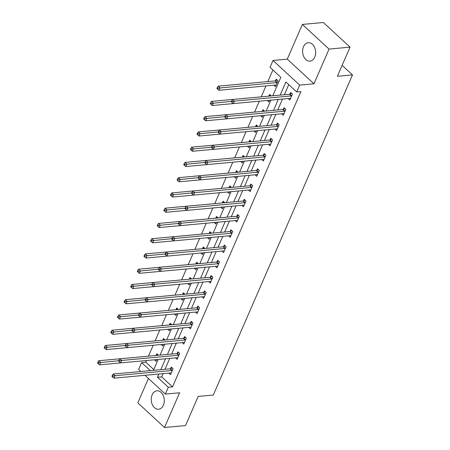 <?xml version="1.0" encoding="UTF-8"?>
<svg xmlns="http://www.w3.org/2000/svg" width="450" height="450" viewBox="0 0 450 450"><rect width="100%" height="100%" fill="white"/><g stroke="black" fill="none" stroke-linecap="round" stroke-linejoin="round"><path stroke-width="0.67" d="M303.497 46.716A9.248 6.503 -95.3 0 0 303.677 56.486A9.248 6.503 -95.3 0 0 309.971 61.127A9.248 6.503 -95.3 0 0 314.747 57.111A9.248 6.503 -95.3 0 0 314.567 47.34A9.248 6.503 -95.3 0 0 308.278 42.705A9.248 6.503 -95.3 0 0 303.497 46.716M152.139 394.819A9.248 6.503 -95.3 0 0 152.314 404.589A9.248 6.503 -95.3 0 0 158.608 409.224A9.248 6.503 -95.3 0 0 163.389 405.214A9.248 6.503 -95.3 0 0 163.209 395.443A9.248 6.503 -95.3 0 0 156.915 390.808A9.248 6.503 -95.3 0 0 152.139 394.819M272.801 95.788L280.839 77.293L270.023 67.297L272.998 60.458L299.683 85.112L296.707 91.957L285.891 81.962L280.176 95.108M287.274 59.141L313.959 83.796L329.057 49.084L350.049 47.154L323.364 22.5L302.372 24.429L287.274 59.141L272.998 60.458M148.427 378.478L137.829 402.846L164.514 427.5L179.606 392.788L165.33 394.099L144.996 375.311M140.884 371.509L138.651 369.444L141.626 362.599L150.328 370.642M146.559 360.523L145.822 362.216L141.626 362.599M272.903 69.958L267.84 81.591M265.95 85.944L261.208 96.846M259.312 101.205L254.576 112.095M252.681 116.46L247.944 127.35M246.049 131.715L241.312 142.605M239.417 146.97L234.681 157.86M232.785 162.219L228.049 173.115M226.148 177.474L221.411 188.364M219.516 192.729L214.779 203.619M212.884 207.984L208.148 218.874M206.252 223.239L201.516 234.129M199.62 238.489L194.884 249.384M192.988 253.744L188.252 264.634M186.356 268.999L181.62 279.889M179.724 284.254L174.988 295.144M173.087 299.509L168.351 310.399M166.455 314.758L161.719 325.654M159.823 330.013L155.087 340.909M153.191 345.268L148.455 356.158M329.057 49.084L302.372 24.429M350.049 47.154L337.376 76.292L352.496 74.903L213.294 395.044L198.18 396.433L185.513 425.571L164.514 427.5M352.496 74.903L342.141 65.34M145.822 362.216L153.765 369.551M154.479 359.792L156.088 361.277L156.825 359.578M158.462 355.247L156.836 353.745L156.144 355.331M161.111 344.543L162.72 346.027L163.457 344.323M165.094 339.998L163.468 338.496L162.776 340.076M167.743 329.287L169.352 330.772L170.089 329.068M171.726 324.743L170.1 323.241L169.414 324.821M174.375 314.032L175.984 315.517L176.726 313.819M178.357 309.488L176.732 307.986L176.046 309.566M181.007 298.777L182.616 300.262L183.358 298.564M184.989 294.233L183.364 292.731L182.678 294.311M187.639 283.523L189.248 285.007L189.99 283.309M191.621 278.977L189.996 277.476L189.309 279.062M194.276 268.273L195.879 269.758L196.622 268.054M198.253 263.728L196.627 262.221L195.941 263.807M200.908 253.018L202.517 254.503L203.254 252.799M204.891 248.473L203.259 246.971L202.573 248.552M207.54 237.763L209.149 239.248L209.886 237.549M211.523 233.218L209.897 231.716L209.205 233.297M214.172 222.508L215.781 223.993L216.518 222.294M218.154 217.963L216.529 216.461L215.837 218.042M220.804 207.253L222.412 208.738L223.149 207.039M224.786 202.708L223.161 201.206L222.474 202.792M227.436 192.004L229.044 193.489L229.787 191.784M231.418 187.459L229.792 185.951L229.106 187.537M234.067 176.749L235.676 178.234L236.419 176.529M238.05 172.204L236.424 170.702L235.738 172.282M240.699 161.494L242.308 162.979L243.051 161.28M244.682 156.949L243.056 155.447L242.37 157.028M247.337 146.239L248.94 147.724L249.683 146.025M251.314 141.694L249.688 140.192L249.002 141.773M253.969 130.984L255.578 132.469L256.314 130.77M257.951 126.439L256.326 124.937L255.634 126.523M260.601 115.734L262.209 117.219L262.946 115.515M264.583 111.189L262.957 109.682L262.266 111.268M267.233 100.479L268.841 101.964L269.578 100.26M271.215 95.934L269.589 94.433L268.898 96.013M273.853 85.213L275.473 86.709L278.021 80.843L276.221 79.177L275.535 80.758M163.091 373.646L161.691 376.875L172.507 386.871L300.909 91.569L296.707 91.957M288.765 84.617L284.372 94.725M282.482 99.073L277.74 109.98M275.844 114.328L271.108 125.229M269.213 129.583L264.476 140.484M262.581 144.838L257.844 155.739M255.949 160.093L251.207 170.994M249.317 175.348L244.575 186.249M242.685 190.597L237.943 201.499M236.053 205.852L231.311 216.754M229.421 221.107L224.679 232.009M222.784 236.362L218.047 247.264M216.152 251.618L211.416 262.519M209.52 266.867L204.778 277.768M202.888 282.122L198.146 293.023M196.256 297.377L191.514 308.278M189.624 312.632L184.882 323.533M182.993 327.887L178.251 338.788M176.361 343.136L171.619 354.037M169.723 358.391L164.987 369.293M168.891 373.112L170.511 374.608L173.059 368.741L171.259 367.076L170.567 368.657M175.528 357.857L177.143 359.353L179.691 353.486L177.891 351.821L177.204 353.402M182.16 342.608L183.774 344.098L186.328 338.231L184.523 336.566L183.836 338.147M188.792 327.353L190.406 328.843L192.96 322.976L191.154 321.311L190.468 322.897M195.424 312.098L197.038 313.594L199.592 307.727L197.786 306.056L197.1 307.642M202.056 296.843L203.67 298.339L206.224 292.472L204.418 290.807L203.732 292.387M208.688 281.588L210.308 283.084L212.856 277.217L211.056 275.552L210.364 277.132M215.319 266.338L216.939 267.829L219.487 261.962L217.688 260.297L216.996 261.877M221.951 251.083L223.571 252.574L226.119 246.707L224.319 245.042L223.633 246.628M228.589 235.828L230.203 237.324L232.757 231.458L230.951 229.787L230.265 231.373M235.221 220.573L236.835 222.069L239.389 216.203L237.583 214.537L236.897 216.118M241.852 205.318L243.467 206.814L246.021 200.947L244.215 199.282L243.529 200.863M248.484 190.069L250.099 191.559L252.653 185.692L250.847 184.028L250.161 185.608M255.116 174.814L256.736 176.304L259.284 170.438L257.479 168.773L256.793 170.359M261.748 159.559L263.368 161.055L265.916 155.188L264.116 153.518L263.424 155.104M268.38 144.304L270 145.8L272.548 139.933L270.748 138.268L270.056 139.849M275.012 129.049L276.632 130.545L279.18 124.678L277.38 123.013L276.694 124.594M281.649 113.794L283.264 115.29L285.817 109.423L284.012 107.758L283.326 109.339M288.281 98.544L289.896 100.035L292.449 94.168L290.644 92.503L289.957 94.089M313.959 83.796L299.683 85.112M172.507 386.871L168.306 387.253L165.33 394.099M153.416 370.356L158.153 359.454M160.048 355.106L164.79 344.199M166.68 339.851L171.422 328.95M173.312 324.596L178.054 313.695M179.944 309.341L184.686 298.44M186.576 294.086L191.317 283.185M193.213 278.831L197.949 267.93M199.845 263.582L204.581 252.681M206.477 248.327L211.219 237.426M213.109 233.072L217.851 222.171M219.741 217.817L224.482 206.916M226.373 202.562L231.114 191.661M233.004 187.312L237.746 176.411M239.636 172.058L244.378 161.156M246.274 156.803L251.01 145.901M252.906 141.547L257.642 130.646M259.537 126.293L264.279 115.391M266.169 111.043L270.911 100.142M158.895 374.034L157.489 377.257L168.306 387.253M278.28 99.461L273.538 110.362M271.648 114.716L266.906 125.617M265.016 129.971L260.274 140.873M258.384 145.226L253.643 156.127M251.752 160.476L247.011 171.377M245.115 175.731L240.379 186.632M238.483 190.986L233.747 201.887M231.851 206.241L227.115 217.142M225.219 221.496L220.477 232.397M218.588 236.745L213.846 247.646M211.956 252L207.214 262.901M205.324 267.255L200.582 278.156M198.692 282.51L193.95 293.411M192.054 297.765L187.318 308.666M185.422 313.014L180.686 323.916M178.791 328.269L174.054 339.171M172.159 343.524L167.417 354.426M165.527 358.779L160.785 369.681M161.691 376.875L157.489 377.257M171.877 370.491L170.078 368.826L113.226 374.051L115.026 375.716L171.877 370.491A1.187 0.664 132.7 0 0 172.226 370.389L172.373 370.322M113.074 376.054L112.354 375.384L111.926 376.363L112.652 377.032L113.074 376.054L115.026 375.716L113.962 378.163L170.814 372.938A1.187 0.664 132.7 0 1 171.101 372.977L171.197 373.022M170.078 368.826A1.187 0.664 132.7 0 0 170.421 368.724L172.164 367.914M113.226 374.051L112.354 375.384M112.652 377.032L113.962 378.163M157.742 354.589L155.998 355.399A1.187 0.664 -47.3 0 1 155.655 355.5L98.797 360.726L100.603 362.391L99.54 364.838L120.589 362.902L121.657 360.467L178.515 355.236A1.187 0.664 132.7 0 0 178.858 355.14L179.004 355.067M118.727 360.726L98.651 362.728L97.931 362.059L97.504 363.037L98.224 363.701L98.651 362.728M99.54 364.838L98.224 363.701M97.931 362.059L98.797 360.726M177.829 357.772L177.733 357.722A1.187 0.664 132.7 0 0 177.452 357.683L120.594 362.908L119.284 361.777L119.706 360.799L118.986 360.135L118.564 361.108L119.284 361.777M119.706 360.799L121.657 360.467L119.858 358.796L176.709 353.571A1.187 0.664 132.7 0 0 177.053 353.469L178.796 352.659M119.858 358.796L118.986 360.135M185.147 339.986L183.341 338.316L126.489 343.547L128.289 345.212L185.147 339.986A1.187 0.664 132.7 0 0 185.49 339.885L185.636 339.817M126.337 345.544L125.617 344.88L125.196 345.859L125.916 346.522L126.337 345.544L128.289 345.212L127.226 347.653L184.084 342.428A1.187 0.664 132.7 0 1 184.365 342.473L184.461 342.517M183.341 338.316A1.187 0.664 132.7 0 0 183.684 338.22L185.434 337.404M126.489 343.547L125.617 344.88M125.916 346.522L127.226 347.653M164.374 339.334L162.63 340.144A1.187 0.664 -47.3 0 1 162.287 340.245L105.435 345.471L107.235 347.136L106.172 349.582L127.221 347.647M125.359 345.471L105.283 347.473L104.563 346.804L104.136 347.782L104.861 348.452L105.283 347.473M106.172 349.582L104.861 348.452M104.563 346.804L105.435 345.471M171.006 324.079L169.262 324.889A1.187 0.664 -47.3 0 1 168.919 324.99L112.067 330.216L113.867 331.886L112.804 334.327L133.852 332.392M131.996 330.216L111.915 332.218L111.195 331.549L110.767 332.527L111.493 333.197L111.915 332.218M112.804 334.327L111.493 333.197M111.195 331.549L112.067 330.216M191.779 324.731L189.973 323.066L133.121 328.292L134.927 329.957L191.779 324.731A1.187 0.664 132.7 0 0 192.122 324.63L192.268 324.562M132.975 330.289L132.249 329.625L131.828 330.604L132.547 331.267L132.975 330.289L134.927 329.957L133.864 332.404L190.716 327.173A1.187 0.664 132.7 0 1 190.997 327.218L191.098 327.262M189.973 323.066A1.187 0.664 132.7 0 0 190.322 322.965L192.066 322.149M133.121 328.292L132.249 329.625M132.547 331.267L133.864 332.404M198.411 309.476L196.605 307.811L139.753 313.037L141.559 314.702L198.411 309.476A1.187 0.664 132.7 0 0 198.754 309.375L198.906 309.308M139.607 315.039L138.887 314.37L138.459 315.349L139.179 316.012L139.607 315.039L141.559 314.702L140.496 317.149L197.347 311.918A1.187 0.664 132.7 0 1 197.629 311.963L197.73 312.007M196.605 307.811A1.187 0.664 132.7 0 0 196.954 307.71L198.697 306.9M139.753 313.037L138.887 314.37M139.179 316.012L140.496 317.149L119.436 319.072L118.125 317.942L118.547 316.963L117.827 316.299L117.405 317.272L118.125 317.942M205.042 294.221L203.243 292.556L146.385 297.782L148.191 299.447L205.042 294.221A1.187 0.664 132.7 0 0 205.386 294.12L205.537 294.053M146.239 299.784L145.519 299.115L145.091 300.094L145.811 300.763L146.239 299.784L148.191 299.447L147.127 301.894L203.979 296.668A1.187 0.664 132.7 0 1 204.261 296.707L204.362 296.752M203.243 292.556A1.187 0.664 132.7 0 0 203.586 292.455L205.329 291.645M146.385 297.782L145.519 299.115M145.811 300.763L147.127 301.894L126.067 303.817L124.757 302.687L125.179 301.708L124.459 301.044L124.037 302.023L124.757 302.687M177.638 308.824L175.894 309.639A1.187 0.664 -47.3 0 1 175.551 309.735L118.699 314.966L120.499 316.631L119.436 319.072M138.628 314.961L118.547 316.963M117.827 316.299L118.699 314.966M184.275 293.569L182.526 294.384A1.187 0.664 -47.3 0 1 182.183 294.48L125.331 299.711L127.131 301.376L126.067 303.817M145.26 299.711L125.179 301.708M124.459 301.044L125.331 299.711M190.907 278.319L189.163 279.129A1.187 0.664 -47.3 0 1 188.814 279.231L131.963 284.456L133.768 286.121L132.705 288.568L153.748 286.633M151.892 284.456L131.816 286.453L131.091 285.789L130.669 286.768L131.389 287.432L131.816 286.453M132.705 288.568L131.389 287.432M131.091 285.789L131.963 284.456M211.674 278.966L209.874 277.301L153.017 282.527L154.822 284.197L211.674 278.966A1.187 0.664 132.7 0 0 212.018 278.871L212.169 278.798M152.871 284.529L152.151 283.866L151.723 284.839L152.443 285.508L152.871 284.529L154.822 284.197L153.759 286.639L210.611 281.413A1.187 0.664 132.7 0 1 210.898 281.452L210.994 281.503M209.874 277.301A1.187 0.664 132.7 0 0 210.218 277.2L211.961 276.39M153.017 282.527L152.151 283.866M152.443 285.508L153.759 286.639M197.539 263.064L195.795 263.874A1.187 0.664 -47.3 0 1 195.446 263.976L138.594 269.201L140.4 270.866L139.337 273.313L160.38 271.378M158.524 269.201L138.448 271.204L137.728 270.534L137.301 271.513L138.021 272.183L138.448 271.204M139.337 273.313L138.021 272.183M137.728 270.534L138.594 269.201M218.306 263.711L216.506 262.046L159.654 267.278L161.454 268.942L218.306 263.711A1.187 0.664 132.7 0 0 218.655 263.616L218.801 263.548M159.502 269.274L158.782 268.611L158.355 269.589L159.081 270.253L159.502 269.274L161.454 268.942L160.391 271.384L217.243 266.158A1.187 0.664 132.7 0 1 217.53 266.203L217.626 266.248M216.506 262.046A1.187 0.664 132.7 0 0 216.849 261.951L218.593 261.135M159.654 267.278L158.782 268.611M159.081 270.253L160.391 271.384M204.171 247.809L202.427 248.619A1.187 0.664 -47.3 0 1 202.084 248.721L145.226 253.946L147.032 255.611L145.969 258.058L167.012 256.123M165.156 253.946L145.08 255.949L144.36 255.279L143.933 256.258L144.653 256.928L145.08 255.949M145.969 258.058L144.653 256.928M144.36 255.279L145.226 253.946M224.938 248.462L223.138 246.797L166.286 252.023L168.086 253.688L224.938 248.462A1.187 0.664 132.7 0 0 225.287 248.361L225.433 248.293M166.134 254.019L165.414 253.356L164.987 254.334L165.713 254.998L166.134 254.019L168.086 253.688L167.023 256.134L223.881 250.903A1.187 0.664 132.7 0 1 224.162 250.948L224.257 250.993M223.138 246.797A1.187 0.664 132.7 0 0 223.481 246.696L225.225 245.88M166.286 252.023L165.414 253.356M165.713 254.998L167.023 256.134M210.803 232.554L209.059 233.37A1.187 0.664 -47.3 0 1 208.716 233.466L151.858 238.697L153.664 240.362L152.601 242.803L173.649 240.868M171.787 238.691L151.712 240.694L150.992 240.03L150.564 241.003L151.284 241.672L151.712 240.694M152.601 242.803L151.284 241.672M150.992 240.03L151.858 238.697M231.576 233.207L229.77 231.542L172.918 236.768L174.718 238.433L231.576 233.207A1.187 0.664 132.7 0 0 231.919 233.106L232.065 233.038M172.766 238.77L172.046 238.101L171.624 239.079L172.344 239.743L172.766 238.77L174.718 238.433L173.655 240.879L230.513 235.648A1.187 0.664 132.7 0 1 230.794 235.693L230.889 235.738M229.77 231.542A1.187 0.664 132.7 0 0 230.113 231.441L231.857 230.631M172.918 236.768L172.046 238.101M172.344 239.743L173.655 240.879M217.434 217.299L215.691 218.115A1.187 0.664 -47.3 0 1 215.347 218.211L158.496 223.442L160.296 225.107L159.232 227.548L180.281 225.613L181.35 223.178L238.208 217.952A1.187 0.664 132.7 0 0 238.551 217.851L238.697 217.783M178.419 223.442L158.344 225.439L157.624 224.775L157.196 225.754L157.922 226.417L158.344 225.439M159.232 227.548L157.922 226.417M157.624 224.775L158.496 223.442M237.521 220.483L237.426 220.438A1.187 0.664 132.7 0 0 237.144 220.399L180.287 225.624L178.976 224.494L179.398 223.515L178.678 222.846L178.256 223.824L178.976 224.494M179.398 223.515L181.35 223.178L179.55 221.513L236.402 216.287A1.187 0.664 132.7 0 0 236.745 216.186L238.494 215.376M179.55 221.513L178.678 222.846M224.066 202.044L222.322 202.86A1.187 0.664 -47.3 0 1 221.979 202.961L165.127 208.187L166.928 209.852L165.864 212.299L186.913 210.364L187.987 207.928L244.839 202.697A1.187 0.664 132.7 0 0 245.183 202.601L245.329 202.528M185.057 208.187L164.976 210.184L164.256 209.52L163.828 210.499L164.554 211.162L164.976 210.184M165.864 212.299L164.554 211.162M164.256 209.52L165.127 208.187M244.159 205.234L244.058 205.183A1.187 0.664 132.7 0 0 243.776 205.144L186.924 210.369L185.608 209.239L186.036 208.26L185.31 207.591L184.888 208.569L185.608 209.239M186.036 208.26L187.987 207.928L186.182 206.257L243.034 201.032A1.187 0.664 132.7 0 0 243.382 200.931L245.126 200.121M186.182 206.257L185.31 207.591M230.698 186.795L228.954 187.605A1.187 0.664 -47.3 0 1 228.611 187.706L171.759 192.932L173.559 194.597L172.496 197.044L193.545 195.109L194.619 192.673L251.471 187.442A1.187 0.664 132.7 0 0 251.814 187.346L251.966 187.273M191.689 192.932L171.607 194.934L170.888 194.265L170.466 195.244L171.186 195.907L171.607 194.934M172.496 197.044L171.186 195.907M170.888 194.265L171.759 192.932M250.791 189.979L250.689 189.928A1.187 0.664 132.7 0 0 250.408 189.889L193.556 195.114L192.24 193.984L192.667 193.005L191.947 192.341L191.52 193.32L192.24 193.984M192.667 193.005L194.619 192.673L192.814 191.008L249.666 185.777A1.187 0.664 132.7 0 0 250.014 185.681L251.758 184.866M192.814 191.008L191.947 192.341M237.336 171.54L235.586 172.35A1.187 0.664 -47.3 0 1 235.243 172.451L178.391 177.677L180.191 179.342L179.128 181.789L200.177 179.854M198.321 177.677L178.239 179.679L177.519 179.01L177.097 179.989L177.817 180.658L178.239 179.679M179.128 181.789L177.817 180.658M177.519 179.01L178.391 177.677M258.103 172.192L256.303 170.522L199.446 175.753L201.251 177.418L258.103 172.192A1.187 0.664 132.7 0 0 258.446 172.091L258.598 172.024M199.299 177.75L198.579 177.086L198.152 178.065L198.872 178.729L199.299 177.75L201.251 177.418L200.188 179.865L257.04 174.634A1.187 0.664 132.7 0 1 257.321 174.679L257.423 174.724M256.303 170.522A1.187 0.664 132.7 0 0 256.646 170.426L258.39 169.611M199.446 175.753L198.579 177.086M198.872 178.729L200.188 179.865M243.968 156.285L242.224 157.101A1.187 0.664 -47.3 0 1 241.875 157.196L185.023 162.428L186.829 164.093L185.766 166.534L206.809 164.599M204.953 162.422L184.877 164.424L184.151 163.761L183.729 164.734L184.449 165.403L184.877 164.424M185.766 166.534L184.449 165.403M184.151 163.761L185.023 162.428M264.735 156.938L262.935 155.273L206.078 160.498L207.883 162.163L264.735 156.938A1.187 0.664 132.7 0 0 265.078 156.836L265.23 156.769M205.931 162.501L205.211 161.831L204.784 162.81L205.504 163.474L205.931 162.501L207.883 162.163L206.82 164.61L263.672 159.379A1.187 0.664 132.7 0 1 263.959 159.424L264.054 159.469M262.935 155.273A1.187 0.664 132.7 0 0 263.278 155.171L265.022 154.361M206.078 160.498L205.211 161.831M205.504 163.474L206.82 164.61M250.599 141.03L248.856 141.846A1.187 0.664 -47.3 0 1 248.507 141.941L191.655 147.172L193.461 148.838L192.398 151.279L213.441 149.344L214.515 146.908L271.367 141.683A1.187 0.664 132.7 0 0 271.716 141.581L271.862 141.514M211.584 147.172L191.509 149.169L190.789 148.506L190.361 149.484L191.081 150.148L191.509 149.169M192.398 151.279L191.081 150.148M190.789 148.506L191.655 147.172M270.686 144.214L270.591 144.169A1.187 0.664 132.7 0 0 270.304 144.129L213.452 149.355L212.141 148.224L212.563 147.246L211.843 146.576L211.416 147.555L212.141 148.224M212.563 147.246L214.515 146.908L212.715 145.243L269.567 140.017A1.187 0.664 132.7 0 0 269.91 139.916L271.654 139.106M212.715 145.243L211.843 146.576M257.231 125.775L255.487 126.591A1.187 0.664 -47.3 0 1 255.144 126.692L198.287 131.918L200.093 133.582L199.029 136.029L220.072 134.094L221.147 131.659L277.999 126.427A1.187 0.664 132.7 0 0 278.347 126.332L278.494 126.259M218.216 131.918L198.141 133.914L197.421 133.251L196.993 134.229L197.713 134.893L198.141 133.914M199.029 136.029L197.713 134.893M197.421 133.251L198.287 131.918M277.318 128.964L277.222 128.914A1.187 0.664 132.7 0 0 276.941 128.874L220.084 134.1L218.773 132.969L219.195 131.991L218.475 131.321L218.047 132.3L218.773 132.969M219.195 131.991L221.147 131.659L219.347 129.988L276.199 124.763A1.187 0.664 132.7 0 0 276.542 124.661L278.286 123.851M219.347 129.988L218.475 131.321M263.863 110.526L262.119 111.336A1.187 0.664 -47.3 0 1 261.776 111.437L204.919 116.663L206.724 118.328L205.661 120.774L226.71 118.839M224.848 116.663L204.773 118.665L204.053 117.996L203.625 118.974L204.345 119.638L204.773 118.665M205.661 120.774L204.345 119.638M204.053 117.996L204.919 116.663M284.636 111.172L282.831 109.508L225.979 114.739L227.779 116.404L284.636 111.172A1.187 0.664 132.7 0 0 284.979 111.077L285.126 111.004M225.827 116.736L225.107 116.072L224.685 117.045L225.405 117.714L225.827 116.736L227.779 116.404L226.716 118.845L283.573 113.619A1.187 0.664 132.7 0 1 283.854 113.659L283.95 113.709M282.831 109.508A1.187 0.664 132.7 0 0 283.174 109.412L284.918 108.596M225.979 114.739L225.107 116.072M225.405 117.714L226.716 118.845M270.495 95.271L268.751 96.081A1.187 0.664 -47.3 0 1 268.408 96.182L211.556 101.407L213.356 103.073L212.293 105.519L233.342 103.584L234.411 101.149L291.268 95.923A1.187 0.664 132.7 0 0 291.611 95.822L291.757 95.754M231.48 101.407L211.404 103.41L210.684 102.741L210.257 103.719L210.982 104.389L211.404 103.41M212.293 105.519L210.982 104.389M210.684 102.741L211.556 101.407M290.582 98.454L290.486 98.409A1.187 0.664 132.7 0 0 290.205 98.364L233.347 103.596L232.037 102.459L232.459 101.481L231.739 100.817L231.317 101.796L232.037 102.459M232.459 101.481L234.411 101.149L232.611 99.484L289.463 94.252A1.187 0.664 132.7 0 0 289.806 94.157L291.555 93.341M232.611 99.484L231.739 100.817M277.127 80.016L275.383 80.826A1.187 0.664 -47.3 0 1 275.04 80.927L218.188 86.153L219.988 87.823L218.925 90.264L275.782 85.039A1.187 0.664 -47.3 0 1 276.064 85.078L276.159 85.129M277.335 82.423L277.189 82.496A1.187 0.664 -47.3 0 1 276.846 82.592L218.036 88.155L217.316 87.491L216.889 88.464L217.614 89.134L218.036 88.155M218.925 90.264L217.614 89.134M217.316 87.491L218.188 86.153M172.226 370.389L170.421 368.724M178.515 355.236L176.709 353.571M178.858 355.14L177.053 353.469M185.49 339.885L183.684 338.22M192.122 324.63L190.322 322.965M198.754 309.375L196.954 307.71M205.386 294.12L203.586 292.455M212.018 278.871L210.218 277.2M218.655 263.616L216.849 261.951M225.287 248.361L223.481 246.696M231.919 233.106L230.113 231.441M238.208 217.952L236.402 216.287M238.551 217.851L236.745 216.186M244.839 202.697L243.034 201.032M245.183 202.601L243.382 200.931M251.471 187.442L249.666 185.777M251.814 187.346L250.014 185.681M258.446 172.091L256.646 170.426M265.078 156.836L263.278 155.171M271.367 141.683L269.567 140.017M271.716 141.581L269.91 139.916M277.999 126.427L276.199 124.763M278.347 126.332L276.542 124.661M284.979 111.077L283.174 109.412M291.268 95.923L289.463 94.252M291.611 95.822L289.806 94.157M275.383 80.826L277.189 82.496M275.04 80.927L276.846 82.592"/></g></svg>
